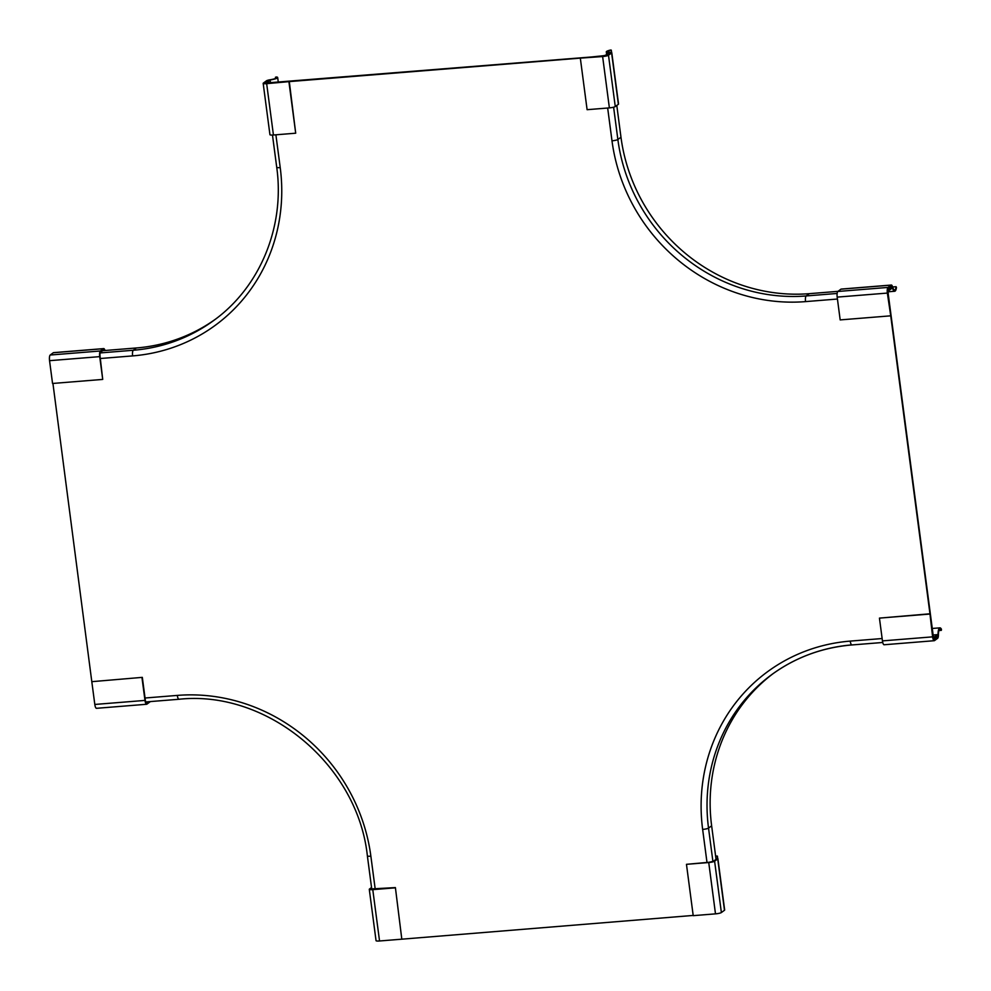 <?xml version="1.0" encoding="UTF-8"?>
<svg xmlns="http://www.w3.org/2000/svg" width="991" height="991" viewBox="0 0 991 991"><rect width="100%" height="100%" fill="white"/><g stroke="black" fill="none" stroke-linecap="round" stroke-linejoin="round"><path stroke-width="1.49" d="M264.659 83.355L268.375 80.209A8.758 1.462 -7.5 0 0 277.666 77.521A8.758 1.462 -7.5 0 0 276.588 76.976L275.448 77.236A7.395 1.239 172.5 0 1 276.39 77.694A7.395 1.239 172.5 0 1 270.246 79.738A4.819 0.805 -7.5 0 0 266.468 80.804L263.358 83.095A4.819 0.805 -7.5 0 0 263.172 83.343A4.819 0.805 -7.5 0 0 266.666 83.665L289.298 81.609L295.702 133.203L288.938 81.869M289.298 81.609L264.609 82.984M295.702 133.203L273.429 134.999A4.819 0.805 172.5 0 1 269.936 134.689L263.172 83.343M275.597 78.388L275.448 77.236M607.248 55.335L611.026 52.56A8.758 1.462 172.5 0 1 606.294 51.879A8.758 1.462 172.5 0 1 610.642 50.021L611.286 50.132A7.395 1.239 -7.5 0 0 607.57 51.718A7.395 1.239 -7.5 0 0 610.146 52.3A4.819 0.805 172.5 0 1 611.781 52.684A4.819 0.805 172.5 0 1 611.608 52.944L608.499 55.236A4.819 0.805 172.5 0 1 602.627 56.549L580.701 58.097L607.248 55.335M611.781 52.684L618.545 104.03A4.819 0.805 -7.5 0 1 618.372 104.278L615.262 106.57A4.819 0.805 -7.5 0 1 609.378 107.883L587.106 109.691L580.354 58.345M611.596 52.511L611.286 50.132M371.65 888.283L370.758 889.336M370.721 888.964L395.397 887.589L401.813 939.183L693.192 915.436M395.05 887.849L372.777 889.645A4.819 0.805 172.5 0 1 369.284 889.323L376.047 940.657A4.819 0.805 -7.5 0 0 379.541 940.979L401.813 939.183M369.284 889.323A4.819 0.805 172.5 0 1 369.457 889.063L371.551 887.527M715.948 858.565A8.758 1.462 -7.5 0 0 717.137 858.54L713.359 861.315L709.085 862.269L686.466 864.325L693.217 915.659L715.49 913.863A4.819 0.805 172.5 0 0 721.374 912.55L724.483 910.258A4.819 0.805 172.5 0 0 724.656 909.998L717.893 858.664A4.819 0.805 -7.5 0 0 716.258 858.28A7.395 1.239 172.5 0 1 715.911 858.28M715.675 856.558A7.395 1.239 172.5 0 1 717.397 856.113L716.741 856.001A8.758 1.462 -7.5 0 0 715.638 856.274M686.466 864.325L708.738 862.529A4.819 0.805 -7.5 0 0 714.61 861.216L717.719 858.924A4.819 0.805 -7.5 0 0 717.893 858.664M717.397 856.113L717.707 858.479M888.184 288.703L891.962 285.928A8.758 2.502 85.4 0 0 894.712 291.255A8.758 2.502 85.4 0 0 896.446 287.44L896.087 286.709A7.395 2.106 -94.6 0 1 894.613 289.979A7.395 2.106 -94.6 0 1 892.631 286.969A4.819 1.375 85.4 0 0 891.355 285.036A4.819 1.375 85.4 0 0 891.12 285.135L888.01 287.427A4.819 1.375 85.4 0 0 887.354 293.076L890.698 315.609L887.701 292.816A3.369 0.966 -94.6 0 1 888.184 288.703M841.433 289.137A4.819 1.375 -94.6 0 0 841.186 289.087A4.819 1.375 -94.6 0 0 840.95 289.174L837.841 291.465A4.819 1.375 -94.6 0 0 837.184 297.114L840.182 319.907L890.352 315.856M892.643 286.981L896.087 286.709M933.931 639.356L938.118 636.544A8.758 2.502 -94.6 0 1 939.914 627.848A8.758 2.502 -94.6 0 1 941.45 629.273L941.326 630.363A7.395 2.106 85.4 0 0 940.013 629.136A7.395 2.106 85.4 0 0 938.427 634.773A4.819 1.375 -94.6 0 1 937.622 638.315L934.513 640.607A4.819 1.375 -94.6 0 1 934.278 640.706A4.819 1.375 -94.6 0 1 932.618 636.854L929.954 613.801L879.438 618.111L929.608 614.061M936.681 636.668L938.118 636.544M929.954 613.801L932.965 636.594A3.369 0.966 85.4 0 0 934.141 639.418A3.369 0.966 85.4 0 0 934.34 639.331M879.438 618.111L882.448 640.892A4.819 1.375 85.4 0 0 884.108 644.757L934.278 640.706M938.923 630.561L941.326 630.363M104.551 350.541A8.758 2.502 -94.6 0 1 104.328 349.489L100.549 352.263A3.369 0.966 85.4 0 0 100.066 356.376L102.717 379.417L52.548 383.467L49.55 360.674A4.819 1.375 85.4 0 1 50.207 355.026L53.316 352.734A4.819 1.375 85.4 0 1 53.551 352.647L103.721 348.597A4.819 1.375 -94.6 0 1 104.996 350.504M102.717 379.417L99.719 356.636A4.819 1.375 -94.6 0 1 100.376 350.987L103.485 348.696A4.819 1.375 -94.6 0 1 103.721 348.597M148.266 701.739L146.296 702.916M146.705 702.892A3.369 0.966 -94.6 0 1 146.507 702.978A3.369 0.966 -94.6 0 1 145.33 700.154L142.32 677.361L91.804 681.672L52.932 383.443M96.709 708.218A4.819 1.375 -94.6 0 1 96.474 708.317A4.819 1.375 -94.6 0 1 94.814 704.452L91.804 681.672M141.973 677.621L144.983 700.414A4.819 1.375 85.4 0 0 146.643 704.267A4.819 1.375 85.4 0 0 146.879 704.167L149.988 701.876A4.819 1.375 85.4 0 0 150.236 701.578M934.377 636.965L937.523 634.636L937.684 635.925L934.575 638.216A4.819 1.375 85.4 0 1 934.352 638.303A4.819 1.375 85.4 0 1 932.68 634.451L887.986 294.946A4.819 1.375 -94.6 0 1 888.642 289.298L891.751 287.018L891.925 288.294L888.778 290.611A3.369 0.966 85.4 0 0 888.332 294.699L933.027 634.19A3.369 0.966 -94.6 0 0 934.216 637.027A3.369 0.966 -94.6 0 0 934.377 636.965L934.042 636.99M267.05 82.91L601.227 56.202L605.476 55.273L608.623 52.957L609.874 52.857L606.765 55.149A4.819 0.805 172.5 0 1 600.88 56.462L269.106 83.232A4.819 0.805 -7.5 0 1 265.613 82.922A4.819 0.805 -7.5 0 1 265.786 82.662L270.159 80.271L270.506 82.897M607.669 108.031L611.992 140.821A4.819 0.805 -7.5 0 0 617.864 139.508L620.973 137.216L616.798 105.442M891.751 287.018L890.327 287.13M838.014 291.354L809.313 293.67A173.735 163.973 -126.4 0 1 620.973 137.216M706.992 862.443L702.644 829.417A4.819 0.805 -7.5 0 0 708.528 828.104L711.637 825.813A173.735 163.973 53.6 0 1 773.017 673.694M937.523 634.636L933.15 634.996M711.637 825.813L716.047 859.333M267.013 82.587L270.159 80.271M215.518 319.152A173.735 163.973 53.6 0 1 136.399 347.965L133.29 350.257A4.819 1.375 85.4 0 0 132.621 355.905L100.351 358.507M102.692 350.69L136.399 347.965M273.429 134.999L266.666 83.665M615.262 106.57L608.499 55.236M609.378 107.883L602.627 56.549M618.372 104.278L611.608 52.944M372.777 889.645L379.541 940.979M708.738 862.529L715.49 913.863M714.61 861.216L721.374 912.55M717.719 858.924L724.483 910.258M837.184 297.114L887.354 293.076M837.841 291.465L888.01 287.427M840.95 289.174L891.12 285.135M882.448 640.892L932.618 636.854M100.376 350.987L50.207 355.026M99.719 356.636L49.55 360.674M103.485 348.696L53.316 352.734M144.983 700.414L94.814 704.452M611.992 140.821A178.553 168.52 -126.4 0 0 805.534 301.611A4.819 1.375 -94.6 0 1 806.203 295.95A173.735 163.973 -126.4 0 1 617.864 139.508L613.615 107.201M888.642 289.298L887.787 289.372M837.122 293.46L806.203 295.95L809.313 293.67M837.432 299.034L805.534 301.611M702.644 829.417A178.553 168.52 53.6 0 1 850.241 641.103A4.819 1.375 85.4 0 0 851.901 644.955C822.072 647.519 795.253 657.467 771.456 674.821A173.735 163.973 53.6 0 0 708.528 828.104L712.925 861.551M771.456 674.821A173.735 163.973 53.6 0 1 851.665 644.906M882.126 638.538L850.241 641.103M145.045 698.011L177.315 695.409A4.819 1.375 85.4 0 0 178.987 699.262L145.714 701.95M371.798 889.447L367.376 855.877A4.819 0.805 172.5 0 0 370.869 856.187L375.217 889.212M370.869 856.187A178.553 168.52 -126.4 0 0 177.315 695.409M100.153 352.932L133.29 350.257A173.735 163.973 53.6 0 0 213.969 320.304C260.187 286.919 285.036 226.468 276.724 167.281L272.475 135.061M132.621 355.905A178.553 168.52 53.6 0 0 280.218 167.603A4.819 0.805 172.5 0 1 276.724 167.281M280.218 167.603L275.894 134.801M278.298 82.265L277.666 77.521M606.294 51.879L606.628 54.418M888.308 291.775L894.712 291.255M841.186 289.087L891.355 285.036M939.914 627.848L932.271 628.467M146.643 704.267L96.474 708.317M934.352 638.303L933.349 638.39M882.733 642.478L851.901 644.955M367.376 855.877C357.726 764.866 267.248 689.736 178.987 699.262"/></g></svg>
